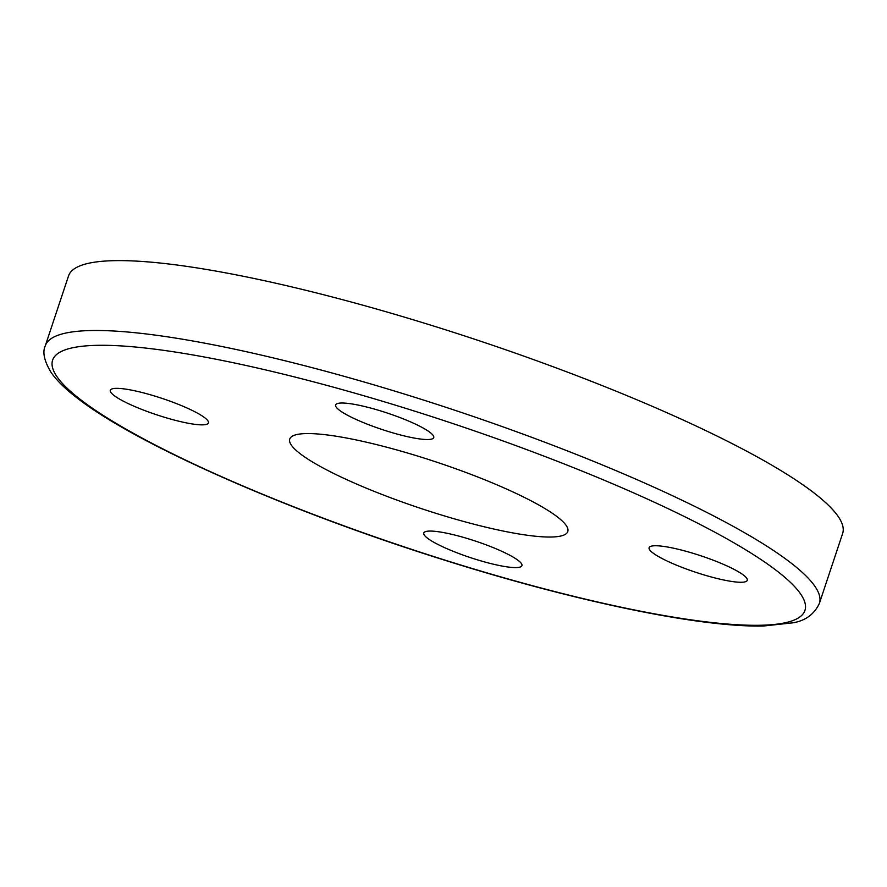 <?xml version="1.0" encoding="UTF-8"?>
<svg xmlns="http://www.w3.org/2000/svg" width="887" height="887" viewBox="0 0 887 887"><rect width="100%" height="100%" fill="white"/><g stroke="black" fill="none" stroke-linecap="round" stroke-linejoin="round"><path stroke-width="1.33" d="M45.292 345.797L68.532 275.924A407.909 68.111 18.4 0 1 477.095 340.054A407.909 68.111 18.4 0 1 842.65 533.431L819.411 603.304A407.909 68.111 -161.6 0 0 453.845 409.927A407.909 68.111 -161.6 0 0 45.292 345.797C42.277 352.095 44.217 360.976 51.091 372.451C56.757 380.501 65.239 388.861 76.537 397.52C135.955 444.309 287.953 510.89 440.662 558.921C573.002 600.954 699.311 627.497 763.485 626.011L793.189 622.785C805.706 620.567 814.454 614.07 819.411 603.304M291.368 445.163A146.499 24.459 18.4 0 1 289.583 439.775A146.499 24.459 18.4 0 1 436.493 462.094A146.499 24.459 18.4 0 1 567.492 532.222A146.499 24.459 18.4 0 1 434.12 512.741A146.499 24.459 18.4 0 1 291.368 445.163M424.363 535.16A51.712 8.637 18.4 0 1 423.798 532.998A51.712 8.637 18.4 0 1 470.243 539.407A51.712 8.637 18.4 0 1 521.356 563.489A51.712 8.637 18.4 0 1 521.922 565.64A51.712 8.637 18.4 0 1 475.476 559.242A51.712 8.637 18.4 0 1 424.363 535.16M151.422 395.07A51.712 8.637 18.4 0 1 208.423 422.922A51.712 8.637 18.4 0 1 167.299 418.121A51.712 8.637 18.4 0 1 110.298 390.28A51.712 8.637 18.4 0 1 151.422 395.07M433.178 435.45A51.712 8.637 18.4 0 1 433.743 437.601A51.712 8.637 18.4 0 1 387.309 431.193A51.712 8.637 18.4 0 1 336.184 407.111A51.712 8.637 18.4 0 1 335.619 404.96A51.712 8.637 18.4 0 1 382.064 411.357A51.712 8.637 18.4 0 1 433.178 435.45M706.119 575.53A51.712 8.637 18.4 0 1 649.118 547.678A51.712 8.637 18.4 0 1 690.252 552.479A51.712 8.637 18.4 0 1 747.253 580.331A51.712 8.637 18.4 0 1 706.119 575.53M56.979 376.687A396.422 66.192 18.4 0 1 561.981 463.092A396.422 66.192 18.4 0 1 667.357 616.121A396.422 66.192 18.4 0 1 56.979 376.687"/></g></svg>
